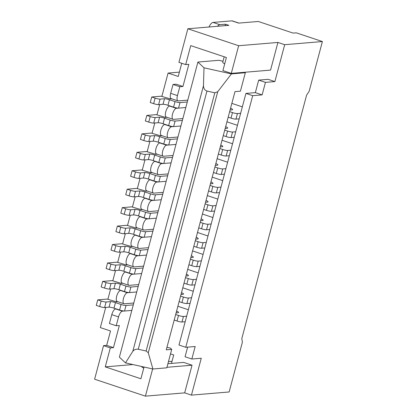 <?xml version="1.0" encoding="UTF-8"?>
<svg xmlns="http://www.w3.org/2000/svg" width="417" height="417" viewBox="0 0 417 417"><rect width="100%" height="100%" fill="white"/><g stroke="black" fill="none" stroke-linecap="round" stroke-linejoin="round"><path stroke-width="0.63" d="M143.766 368.06A8.1 1.209 -165.1 0 1 141.947 367.038A8.1 1.209 -165.1 0 1 141.749 366.652L141.78 366.522M224.2 56.785L222.72 62.336A8.1 1.209 14.9 0 0 222.918 62.722A8.1 1.209 14.9 0 0 224.737 63.744M148.28 352.756L152.909 369.003L166.816 367.82L171.721 349.378L166.274 349.842L234.98 91.631L240.427 91.167L245.332 72.725L231.43 73.908L217.737 91.704L148.28 352.756L146.117 351.005L214.818 92.798L217.737 91.704M138.262 349.258C135.952 348.951 134.133 349.644 132.799 351.338L203.465 85.751C203.616 88.508 204.783 90.275 206.968 91.047L138.262 349.258L146.117 351.005M214.818 92.798L206.968 91.047M203.465 85.751L204.002 67.799L231.43 73.908M223.001 61.273L218.883 60.293L197.903 62.05L119.387 357.145L125.481 362.894L132.799 351.338M204.002 67.799L197.903 62.05M185.695 64.593L178.919 62.336L187.853 28.773L238.654 45.724L277.92 42.44L270.56 70.103L231.289 73.392L222.913 70.593L226.395 57.515L190.741 45.62L185.695 64.593L188.838 64.333L182.948 86.465L176.172 84.203L173.034 84.469L170.673 93.325L177.449 95.587A5.791 2.2 108.5 0 0 177.97 100.883A5.791 2.2 108.5 0 0 178.33 100.924L187.77 100.132M244.836 72.256L245.332 72.725M202.407 214.036L212.899 217.538M197.502 232.477L207.994 235.98M192.597 250.925L203.084 254.422M187.686 269.366L198.179 272.869M182.782 287.808L193.269 291.311M177.871 306.255L188.364 309.753M170.522 353.882L173.717 354.95L171.46 363.426M167.905 363.723L183.662 362.404L192.039 365.198L184.679 392.866L191.45 395.123L201.265 358.234L191.841 359.027L185.07 356.764L187.629 347.142M245.926 93.418L252.702 95.675L185.747 347.298L178.976 345.036L245.926 93.418L255.35 92.631L258.681 80.116L268.105 79.324L274.876 81.586L284.691 44.697L277.92 42.44M231.852 103.374L242.345 106.877M226.947 121.821L237.44 125.319M222.037 140.263L232.53 143.761M217.132 158.705L227.625 162.208M212.222 177.147L222.714 180.65M207.317 195.594L217.81 199.091M153.675 200.363L151.83 200.52A5.791 2.2 108.5 0 0 148.129 205.8A5.791 2.2 108.5 0 0 148.525 211.544L141.754 209.282A5.791 2.2 -71.5 0 1 141.358 203.538A5.791 2.2 -71.5 0 1 145.059 198.257L145.596 198.211M179.388 72.131L168.072 73.074L161.874 96.369M159.695 104.552L156.969 114.811M154.79 122.999L152.059 133.258M149.88 141.441L147.154 151.699M144.975 159.883L142.244 170.141M140.065 178.33L137.339 188.588M135.16 196.772L132.429 207.03M130.25 215.214L127.524 225.472M125.345 233.656L122.614 243.919M120.435 252.103L117.709 262.361M115.53 270.544L112.799 280.803M110.625 288.986L107.894 299.25M105.715 307.433L100.351 327.595L110.51 330.983L106.679 345.375L103.541 345.641L94.612 379.199L145.413 396.15L184.679 392.866M124.23 311.025L122.389 311.176A5.791 2.2 108.5 0 0 118.558 316.91L116.202 325.766L119.345 325.505L113.455 347.637L106.679 345.375M133.294 304.874L126.017 305.484A3.862 0.573 -165.1 0 1 121.06 304.488L115.462 302.617A3.862 0.573 14.9 0 0 110.505 301.621L106.09 301.991A3.862 0.573 -165.1 0 1 101.133 300.991L97.745 299.859L107.169 299.072L116.421 301.835L116.645 300.991M138.199 286.432L130.928 287.042A3.862 0.573 -165.1 0 1 125.97 286.041L120.372 284.175A3.862 0.573 14.9 0 0 115.415 283.179L111 283.55A3.862 0.573 -165.1 0 1 106.043 282.549L102.655 281.418L112.079 280.631L121.331 283.388L121.555 282.549M143.109 267.99L135.833 268.6A3.862 0.573 -165.1 0 1 130.875 267.599L125.277 265.733A3.862 0.573 14.9 0 0 120.32 264.732L115.905 265.103A3.862 0.573 -165.1 0 1 110.948 264.107L107.56 262.976L116.984 262.189L126.236 264.946L126.46 264.107M148.014 249.548L140.743 250.153A3.862 0.573 -165.1 0 1 135.78 249.157L130.187 247.291A3.862 0.573 14.9 0 0 125.23 246.291L120.815 246.661A3.862 0.573 -165.1 0 1 115.858 245.66L112.47 244.534L121.894 243.742L131.147 246.504L131.371 245.66M152.924 231.101L145.648 231.711A3.862 0.573 -165.1 0 1 140.691 230.71L135.092 228.844A3.862 0.573 14.9 0 0 130.135 227.849L125.72 228.219A3.862 0.573 -165.1 0 1 120.763 227.218L117.375 226.087L126.799 225.3L136.051 228.057L136.276 227.218M157.829 212.66L150.553 213.269A3.862 0.573 -165.1 0 1 145.596 212.269L140.003 210.403A3.862 0.573 14.9 0 0 135.045 209.402L130.63 209.772A3.862 0.573 -165.1 0 1 125.673 208.776L122.285 207.645L131.709 206.858L140.962 209.615L141.186 208.776M162.739 194.218L155.463 194.822A3.862 0.573 -165.1 0 1 150.506 193.827L144.907 191.961A3.862 0.573 14.9 0 0 139.95 190.96L135.535 191.33A3.862 0.573 -165.1 0 1 130.578 190.329L127.19 189.203L136.614 188.411L145.867 191.174L146.091 190.334M167.644 175.771L160.368 176.381A3.862 0.573 -165.1 0 1 155.411 175.385L149.818 173.514A3.862 0.573 14.9 0 0 144.861 172.518L140.446 172.888A3.862 0.573 -165.1 0 1 135.483 171.887L132.1 170.756L141.525 169.969L150.777 172.727L151.001 171.887M172.555 157.329L165.278 157.939A3.862 0.573 -165.1 0 1 160.321 156.938L154.723 155.072A3.862 0.573 14.9 0 0 149.766 154.071L145.351 154.441A3.862 0.573 -165.1 0 1 140.393 153.446L137.005 152.314L146.43 151.527L155.682 154.285L155.906 153.446M177.46 138.887L170.183 139.492A3.862 0.573 -165.1 0 1 165.226 138.496L159.633 136.63A3.862 0.573 14.9 0 0 154.676 135.629L150.256 135.999A3.862 0.573 -165.1 0 1 145.298 134.999L141.916 133.873L151.34 133.08L160.592 135.843L160.816 135.004M182.37 120.44L175.093 121.05A3.862 0.573 -165.1 0 1 170.136 120.054L164.538 118.183A3.862 0.573 14.9 0 0 159.581 117.187L155.166 117.558A3.862 0.573 -165.1 0 1 150.209 116.557L146.82 115.426L156.245 114.639L165.497 117.396L165.721 116.557M187.275 101.998L179.998 102.608A3.862 0.573 -165.1 0 1 175.041 101.607L169.448 99.741A3.862 0.573 14.9 0 0 164.491 98.74L160.071 99.11A3.862 0.573 -165.1 0 1 155.114 98.115L151.731 96.984L161.155 96.197L170.407 98.954L170.631 98.115M168.072 73.074L178.231 76.467L181.744 63.275M148.525 211.544A5.791 2.2 108.5 0 0 148.89 211.586L158.33 210.793M209.016 27.006A7.72 2.935 -71.5 0 1 213.03 22.429L231.878 20.85L238.654 23.112L258.29 21.465L293.141 33.094L296.284 32.834L322.388 41.544L309.138 91.339L306.589 95.159L241.808 338.614L242.397 342.169L229.147 391.97L191.45 395.123M145.867 191.174L147.3 191.054M161.264 199.748L153.993 200.358A3.862 0.573 -165.1 0 1 149.031 199.357L143.438 197.491A3.862 0.573 14.9 0 0 138.48 196.496L134.065 196.86A3.862 0.573 -165.1 0 1 129.108 195.865L125.72 194.734L127.19 189.203M214.619 211.075L211.429 211.341A3.862 0.573 -165.1 0 1 206.472 210.345L203.642 209.402M216.095 205.545L212.899 205.81A3.862 0.573 -165.1 0 1 207.942 204.81L205.117 203.866M205.545 202.25L207.379 202.094A7.72 1.152 14.9 0 0 208.067 201.823A7.72 1.152 14.9 0 0 206.029 200.426M158.58 181.921L156.74 182.073A5.791 2.2 108.5 0 0 152.909 187.806A5.791 2.2 108.5 0 0 153.435 193.097A5.791 2.2 108.5 0 0 153.795 193.139L163.235 192.352M153.435 193.097L146.659 190.84A5.791 2.2 -71.5 0 1 146.138 185.544A5.791 2.2 -71.5 0 1 149.964 179.816L150.506 179.769M150.777 172.727L152.205 172.607M166.174 181.306L158.898 181.916A3.862 0.573 -165.1 0 1 153.941 180.915L148.343 179.049A3.862 0.573 14.9 0 0 143.385 178.049L138.97 178.419A3.862 0.573 -165.1 0 1 134.013 177.423L130.625 176.292L132.1 170.756M219.53 192.633L216.334 192.899A3.862 0.573 -165.1 0 1 211.377 191.903L208.552 190.955M210.455 183.808L212.284 183.652A7.72 1.152 14.9 0 0 212.972 183.376A7.72 1.152 14.9 0 0 210.939 181.984M221 187.097L217.81 187.369A3.862 0.573 -165.1 0 1 212.852 186.368L210.022 185.424M163.49 163.474L161.645 163.631A5.791 2.2 108.5 0 0 157.819 169.359A5.791 2.2 108.5 0 0 158.34 174.655A5.791 2.2 108.5 0 0 158.7 174.697L168.14 173.905M158.34 174.655L151.569 172.398A5.791 2.2 -71.5 0 1 151.043 167.102A5.791 2.2 -71.5 0 1 154.874 161.369L155.411 161.327M155.682 154.285L157.11 154.165M171.079 162.859L163.803 163.469A3.862 0.573 -165.1 0 1 158.846 162.474L153.253 160.602A3.862 0.573 14.9 0 0 148.296 159.607L143.881 159.977A3.862 0.573 -165.1 0 1 138.918 158.976L135.535 157.845L137.005 152.314M224.435 174.191L221.245 174.457A3.862 0.573 -165.1 0 1 216.287 173.456L213.457 172.513M215.36 165.361L217.194 165.21A7.72 1.152 14.9 0 0 217.882 164.934A7.72 1.152 14.9 0 0 215.844 163.542M225.905 168.656L222.714 168.921A3.862 0.573 -165.1 0 1 217.757 167.926L214.932 166.982M168.395 145.033L166.555 145.189A5.791 2.2 108.5 0 0 162.724 150.918A5.791 2.2 108.5 0 0 163.25 156.213A5.791 2.2 108.5 0 0 163.61 156.255L173.05 155.463M163.25 156.213L156.474 153.951A5.791 2.2 -71.5 0 1 155.953 148.655A5.791 2.2 -71.5 0 1 159.779 142.927L160.321 142.88M160.592 135.843L162.02 135.723M175.99 144.418L168.713 145.027A3.862 0.573 -165.1 0 1 163.756 144.027L158.158 142.161A3.862 0.573 14.9 0 0 153.201 141.165L148.786 141.53A3.862 0.573 -165.1 0 1 143.829 140.534L140.44 139.403L141.916 133.873M229.34 155.744L226.15 156.01A3.862 0.573 -165.1 0 1 221.192 155.015L218.367 154.071M230.815 150.214L227.625 150.48A3.862 0.573 -165.1 0 1 222.668 149.479L219.837 148.535M220.27 146.92L222.099 146.768A7.72 1.152 14.9 0 0 222.787 146.492A7.72 1.152 14.9 0 0 220.755 145.095M173.305 126.591L171.46 126.742A5.791 2.2 108.5 0 0 167.634 132.476A5.791 2.2 108.5 0 0 168.155 137.772A5.791 2.2 108.5 0 0 168.515 137.808L177.955 137.021M168.155 137.772L161.384 135.509A5.791 2.2 -71.5 0 1 160.858 130.213A5.791 2.2 -71.5 0 1 164.689 124.485L165.226 124.438M165.497 117.396L166.925 117.276M180.895 125.976L173.618 126.586A3.862 0.573 -165.1 0 1 168.661 125.585L163.068 123.719A3.862 0.573 14.9 0 0 158.111 122.718L153.696 123.088A3.862 0.573 -165.1 0 1 148.733 122.092L145.351 120.961L146.82 115.426M234.25 137.302L231.06 137.568A3.862 0.573 -165.1 0 1 226.103 136.573L223.272 135.624M235.72 131.767L232.53 132.038A3.862 0.573 -165.1 0 1 227.573 131.037L224.742 130.094M225.175 128.478L227.01 128.321A7.72 1.152 14.9 0 0 227.698 128.045A7.72 1.152 14.9 0 0 225.66 126.653M178.21 108.144L176.37 108.3A5.791 2.2 108.5 0 0 172.539 114.029A5.791 2.2 108.5 0 0 173.065 119.325A5.791 2.2 108.5 0 0 173.425 119.366L182.865 118.574M173.065 119.325L166.289 117.068A5.791 2.2 -71.5 0 1 165.768 111.772A5.791 2.2 -71.5 0 1 169.594 106.038L170.136 105.996M170.407 98.954L171.835 98.834M185.805 107.529L178.528 108.139A3.862 0.573 -165.1 0 1 173.571 107.143L167.973 105.277A3.862 0.573 14.9 0 0 163.016 104.276L158.601 104.646A3.862 0.573 -165.1 0 1 153.644 103.645L150.256 102.519L151.731 96.984M239.155 118.861L235.965 119.126A3.862 0.573 -165.1 0 1 231.008 118.126L228.177 117.182M230.08 110.031L231.915 109.88A7.72 1.152 14.9 0 0 232.603 109.603A7.72 1.152 14.9 0 0 230.565 108.212M240.63 113.325L237.44 113.591A3.862 0.573 -165.1 0 1 232.483 112.595L229.652 111.652M177.97 100.883L171.199 98.62A5.791 2.2 -71.5 0 1 170.673 93.325M182.948 86.465L179.805 86.726L173.034 84.469M179.805 86.726L177.449 95.587M187.853 28.773L228.886 25.343L225.498 24.212L225.117 25.656M274.876 81.586L265.452 82.373L258.681 80.116M185.747 347.298L195.172 346.511L191.841 359.027M322.388 41.544L284.691 44.697M252.702 95.675L262.126 94.888L265.452 82.373M213.03 22.429L219.806 24.686L225.498 24.212M231.289 73.392L238.654 45.724M255.35 92.631L262.126 94.888M219.806 24.686A7.72 2.935 108.5 0 0 217.554 26.292M231.878 20.85A7.72 2.935 -71.5 0 1 232.363 20.902L238.91 23.086M181.009 294.465L182.844 294.313A7.72 1.152 14.9 0 0 183.527 294.037A7.72 1.152 14.9 0 0 181.494 292.645M136.729 291.968L129.452 292.572A3.862 0.573 -165.1 0 1 124.495 291.577L118.897 289.711A3.862 0.573 14.9 0 0 113.94 288.71L109.525 289.08A3.862 0.573 -165.1 0 1 104.568 288.079L101.18 286.953L102.655 281.418M190.084 303.295L186.894 303.56A3.862 0.573 -165.1 0 1 181.937 302.56L179.107 301.616M191.554 297.759L188.364 298.025A3.862 0.573 -165.1 0 1 183.407 297.029L180.577 296.086M121.331 283.388L122.76 283.268M195.729 239.139L197.564 238.983A7.72 1.152 14.9 0 0 198.252 238.706A7.72 1.152 14.9 0 0 196.214 237.315M151.449 236.637L144.178 237.247A3.862 0.573 -165.1 0 1 139.221 236.246L133.622 234.38A3.862 0.573 14.9 0 0 128.665 233.379L124.25 233.749A3.862 0.573 -165.1 0 1 119.293 232.754L115.905 231.623L117.375 226.087M204.804 247.964L201.614 248.23A3.862 0.573 -165.1 0 1 196.657 247.229L193.827 246.285M206.279 242.428L203.089 242.699A3.862 0.573 -165.1 0 1 198.127 241.698L195.302 240.755M136.051 228.057L137.485 227.937M176.099 312.912L177.934 312.755A7.72 1.152 14.9 0 0 178.622 312.484A7.72 1.152 14.9 0 0 176.584 311.087M131.819 310.41L124.547 311.019A3.862 0.573 -165.1 0 1 119.59 310.019L113.992 308.153A3.862 0.573 14.9 0 0 109.035 307.152L104.62 307.522A3.862 0.573 -165.1 0 1 99.663 306.526L96.275 305.395L97.745 299.859M185.174 321.736L181.984 322.002A3.862 0.573 -165.1 0 1 177.027 321.007L174.197 320.063M186.649 316.206L183.459 316.472A3.862 0.573 -165.1 0 1 178.502 315.471L175.672 314.527M116.421 301.835L117.855 301.715M190.824 257.581L192.659 257.425A7.72 1.152 14.9 0 0 193.342 257.153A7.72 1.152 14.9 0 0 191.309 255.757M146.544 255.079L139.268 255.689A3.862 0.573 -165.1 0 1 134.31 254.688L128.712 252.822A3.862 0.573 14.9 0 0 123.755 251.821L119.34 252.191A3.862 0.573 -165.1 0 1 114.383 251.196L110.995 250.064L112.47 244.534M199.899 266.406L196.709 266.671A3.862 0.573 -165.1 0 1 191.752 265.676L188.922 264.732M201.369 260.875L198.179 261.141A3.862 0.573 -165.1 0 1 193.222 260.14L190.392 259.197M131.147 246.504L132.575 246.384M152.909 369.003L125.481 362.894M171.721 349.378L170.308 348.049L166.951 347.298M192.039 365.198L166.951 367.299M185.914 276.023L187.749 275.872A7.72 1.152 14.9 0 0 188.437 275.595A7.72 1.152 14.9 0 0 186.399 274.204M200.64 220.692L202.474 220.541A7.72 1.152 14.9 0 0 203.157 220.265A7.72 1.152 14.9 0 0 201.124 218.873M141.634 273.521L134.363 274.131A3.862 0.573 -165.1 0 1 129.406 273.135L123.807 271.264A3.862 0.573 14.9 0 0 118.85 270.268L114.435 270.638A3.862 0.573 -165.1 0 1 109.478 269.637L106.09 268.506L107.56 262.976M194.989 284.847L191.799 285.119A3.862 0.573 -165.1 0 1 186.842 284.118L184.012 283.174M196.464 279.317L193.274 279.583A3.862 0.573 -165.1 0 1 188.317 278.587L185.487 277.639M126.236 264.946L127.67 264.826M156.359 218.19L149.083 218.8A3.862 0.573 -165.1 0 1 144.126 217.804L138.527 215.933A3.862 0.573 14.9 0 0 133.57 214.937L129.155 215.308A3.862 0.573 -165.1 0 1 124.198 214.307L120.81 213.176L122.285 207.645M209.715 229.517L206.524 229.788A3.862 0.573 -165.1 0 1 201.562 228.787L198.737 227.844M211.184 223.986L207.994 224.252A3.862 0.573 -165.1 0 1 203.037 223.257L200.207 222.313M140.962 209.615L142.39 209.496M113.455 347.637L110.312 347.898L105.266 366.871L140.915 378.766L144.042 367.028M172.028 361.284L168.473 361.586M132.95 364.557L105.266 366.871M152.648 368.941L145.413 396.15M110.312 347.898L103.541 345.641M116.202 325.766L109.426 323.509L111.787 314.647A5.791 2.2 -71.5 0 1 115.613 308.919L116.15 308.872M129.14 292.583L127.294 292.734A5.791 2.2 108.5 0 0 123.468 298.463A5.791 2.2 108.5 0 0 123.99 303.758A5.791 2.2 108.5 0 0 124.349 303.8L133.789 303.013M134.045 274.136L132.205 274.292A5.791 2.2 108.5 0 0 128.373 280.021A5.791 2.2 108.5 0 0 128.9 285.317A5.791 2.2 108.5 0 0 129.26 285.358L138.699 284.566M123.99 303.758L117.219 301.501A5.791 2.2 -71.5 0 1 116.692 296.206A5.791 2.2 -71.5 0 1 120.523 290.477L121.06 290.43M138.955 255.694L137.11 255.85A5.791 2.2 108.5 0 0 133.284 261.579A5.791 2.2 108.5 0 0 133.805 266.875A5.791 2.2 108.5 0 0 134.165 266.916L143.604 266.124M128.9 285.317L122.124 283.06A5.791 2.2 -71.5 0 1 121.602 277.764A5.791 2.2 -71.5 0 1 125.428 272.03L125.965 271.988M143.86 237.252L142.015 237.403A5.791 2.2 108.5 0 0 138.189 243.137A5.791 2.2 108.5 0 0 138.71 248.428A5.791 2.2 108.5 0 0 139.075 248.469L148.515 247.682M133.805 266.875L127.034 264.613A5.791 2.2 -71.5 0 1 126.507 259.317A5.791 2.2 -71.5 0 1 130.339 253.588L130.875 253.541M148.765 218.805L146.925 218.961A5.791 2.2 108.5 0 0 143.099 224.69A5.791 2.2 108.5 0 0 143.62 229.986A5.791 2.2 108.5 0 0 143.98 230.028L153.42 229.235M138.71 248.428L131.939 246.171A5.791 2.2 -71.5 0 1 131.418 240.875A5.791 2.2 -71.5 0 1 135.244 235.146L135.78 235.099M143.62 229.986L136.844 227.729A5.791 2.2 -71.5 0 1 136.323 222.433A5.791 2.2 -71.5 0 1 140.148 216.699L140.691 216.658M145.059 198.257L151.83 200.52M149.964 179.816L156.74 182.073M154.874 161.369L161.645 163.631M159.779 142.927L166.555 145.189M164.689 124.485L171.46 126.742M169.594 106.038L176.37 108.3M153.993 200.358L155.463 194.822M149.031 199.357L150.506 193.827M143.438 197.491L144.907 191.961M138.48 196.496L139.95 190.96M134.065 196.86L135.535 191.33M129.108 195.865L130.578 190.329M211.429 211.341L212.899 205.81M206.472 210.345L207.942 204.81M158.898 181.916L160.368 176.381M153.941 180.915L155.411 175.385M148.343 179.049L149.818 173.514M143.385 178.049L144.861 172.518M138.97 178.419L140.446 172.888M134.013 177.423L135.483 171.887M216.334 192.899L217.81 187.369M211.377 191.903L212.852 186.368M163.803 163.469L165.278 157.939M158.846 162.474L160.321 156.938M153.253 160.602L154.723 155.072M148.296 159.607L149.766 154.071M143.881 159.977L145.351 154.441M138.918 158.976L140.393 153.446M221.245 174.457L222.714 168.921M216.287 173.456L217.757 167.926M168.713 145.027L170.183 139.492M163.756 144.027L165.226 138.496M158.158 142.161L159.633 136.63M153.201 141.165L154.676 135.629M148.786 141.53L150.256 135.999M143.829 140.534L145.298 134.999M226.15 156.01L227.625 150.48M221.192 155.015L222.668 149.479M173.618 126.586L175.093 121.05M168.661 125.585L170.136 120.054M163.068 123.719L164.538 118.183M158.111 122.718L159.581 117.187M153.696 123.088L155.166 117.558M148.733 122.092L150.209 116.557M231.06 137.568L232.53 132.038M226.103 136.573L227.573 131.037M178.528 108.139L179.998 102.608M173.571 107.143L175.041 101.607M167.973 105.277L169.448 99.741M163.016 104.276L164.491 98.74M158.601 104.646L160.071 99.11M153.644 103.645L155.114 98.115M235.965 119.126L237.44 113.591M231.008 118.126L232.483 112.595M129.452 292.572L130.928 287.042M124.495 291.577L125.97 286.041M118.897 289.711L120.372 284.175M113.94 288.71L115.415 283.179M109.525 289.08L111 283.55M104.568 288.079L106.043 282.549M186.894 303.56L188.364 298.025M181.937 302.56L183.407 297.029M144.178 237.247L145.648 231.711M139.221 236.246L140.691 230.71M133.622 234.38L135.092 228.844M128.665 233.379L130.135 227.849M124.25 233.749L125.72 228.219M119.293 232.754L120.763 227.218M201.614 248.23L203.089 242.699M196.657 247.229L198.127 241.698M124.547 311.019L126.017 305.484M119.59 310.019L121.06 304.488M113.992 308.153L115.462 302.617M109.035 307.152L110.505 301.621M104.62 307.522L106.09 301.991M99.663 306.526L101.133 300.991M181.984 322.002L183.459 316.472M177.027 321.007L178.502 315.471M139.268 255.689L140.743 250.153M134.31 254.688L135.78 249.157M128.712 252.822L130.187 247.291M123.755 251.821L125.23 246.291M119.34 252.191L120.815 246.661M114.383 251.196L115.858 245.66M196.709 266.671L198.179 261.141M191.752 265.676L193.222 260.14M134.363 274.131L135.833 268.6M129.406 273.135L130.875 267.599M123.807 271.264L125.277 265.733M118.85 270.268L120.32 264.732M114.435 270.638L115.905 265.103M109.478 269.637L110.948 264.107M191.799 285.119L193.274 279.583M186.842 284.118L188.317 278.587M149.083 218.8L150.553 213.269M144.126 217.804L145.596 212.269M138.527 215.933L140.003 210.403M133.57 214.937L135.045 209.402M129.155 215.308L130.63 209.772M124.198 214.307L125.673 208.776M206.524 229.788L207.994 224.252M201.562 228.787L203.037 223.257M118.558 316.91L111.787 314.647M115.613 308.919L122.389 311.176M120.523 290.477L127.294 292.734M125.428 272.03L132.205 274.292M130.339 253.588L137.11 255.85M135.244 235.146L142.015 237.403M140.148 216.699L146.925 218.961"/></g></svg>
